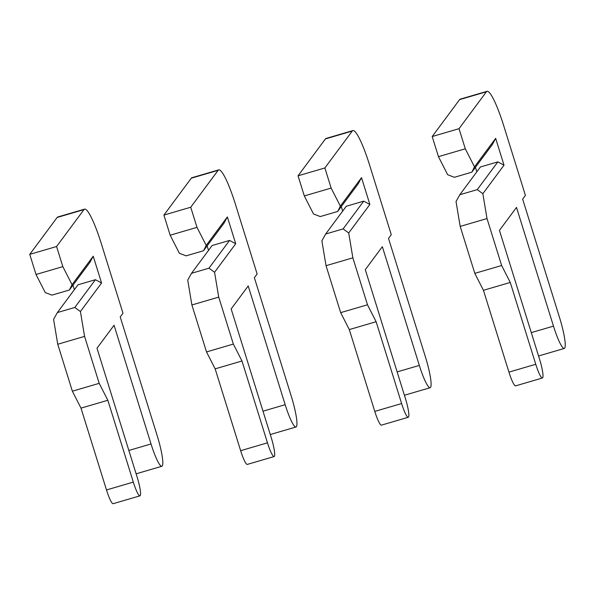 <?xml version="1.0" encoding="UTF-8"?>
<svg xmlns="http://www.w3.org/2000/svg" width="595" height="595" viewBox="0 0 595 595"><rect width="100%" height="100%" fill="white"/><g stroke="black" fill="none" stroke-linecap="round" stroke-linejoin="round"><path stroke-width="0.89" d="M69.377 290.018L89.986 262.261L93.222 256.192L72.062 284.693L69.377 290.018L51.936 295.127L45.227 292.554L36.02 274.488L62.847 266.634L72.062 284.693M57.373 312.568L77.982 284.804L95.416 279.702L74.814 307.459L57.373 312.568L53.587 319.381L57.745 344.245L72.367 391.198L81.002 408.133L106.49 489.96A16.965 2.551 73.7 0 0 113.154 503.69L139.981 495.836A16.965 2.551 73.7 0 0 137.11 476.997L97 348.216L114.054 325.242L151.033 443.967A27.571 4.15 73.7 0 0 161.855 466.272A27.571 4.15 73.7 0 0 157.192 435.666L120.212 316.949L122.979 313.223L101.254 243.467A42.416 6.381 73.7 0 0 84.594 209.142A42.416 6.381 73.7 0 0 83.977 209.604L56.577 246.516L62.847 266.634M72.969 285.183L74.368 289.668M84.594 209.142L57.767 216.996A42.416 6.381 73.7 0 0 57.15 217.465L29.75 254.37L36.02 274.488M74.814 307.459L80.414 311.527L84.572 336.391L57.745 344.245M93.222 256.192L101.574 283.019L80.414 311.527M84.572 336.391L99.194 383.344L107.836 400.271L133.317 482.106A16.965 2.551 73.7 0 0 139.981 495.836M95.416 279.702L101.574 283.019M99.194 383.344L72.367 391.198M107.836 400.271L81.002 408.133M56.577 246.516L29.75 254.37M203.527 250.74L224.137 222.984L227.364 216.915L206.205 245.415L203.527 250.74L186.086 255.85L179.378 253.277L170.163 235.211L196.997 227.357L206.205 245.415M191.516 273.291L212.125 245.527L229.566 240.425L208.957 268.181L191.516 273.291L187.73 280.104L191.888 304.967L206.517 351.92L215.152 368.855L240.64 450.683A16.965 2.551 73.7 0 0 247.297 464.412L274.131 456.558A16.965 2.551 73.7 0 0 271.261 437.719L231.15 308.939L248.204 285.964L285.176 404.689A27.571 4.15 73.7 0 0 296.005 426.994A27.571 4.15 73.7 0 0 291.334 396.389L254.363 277.672L257.122 273.945L235.397 204.189A42.416 6.381 73.7 0 0 218.744 169.865A42.416 6.381 73.7 0 0 218.127 170.326L190.727 207.238L196.997 227.357M207.12 245.899L208.518 250.391M218.744 169.865L191.91 177.719A42.416 6.381 73.7 0 0 191.292 178.188L163.9 215.093L170.163 235.211M208.957 268.181L214.564 272.25L218.722 297.113L191.888 304.967M227.364 216.915L235.724 243.742L214.564 272.25M218.722 297.113L233.344 344.066L241.979 360.994L267.467 442.829A16.965 2.551 73.7 0 0 274.131 456.558M229.566 240.425L235.724 243.742M233.344 344.066L206.517 351.92M241.979 360.994L215.152 368.855M190.727 207.238L163.9 215.093M337.67 211.463L358.279 183.706L361.515 177.637L340.355 206.138L337.67 211.463L320.236 216.573L313.52 213.999L304.313 195.934L331.14 188.079L340.355 206.138M325.666 234.013L346.275 206.249L363.716 201.147L343.107 228.904L325.666 234.013L321.88 240.826L326.038 265.69L340.66 312.643L349.295 329.578L374.783 411.405A16.965 2.551 73.7 0 0 381.447 425.135L408.274 417.281A16.965 2.551 73.7 0 0 405.403 398.442L365.293 269.661L382.347 246.687L419.326 365.412A27.571 4.15 73.7 0 0 430.155 387.717A27.571 4.15 73.7 0 0 425.485 357.112L388.505 238.394L391.272 234.668L369.547 164.912A42.416 6.381 73.7 0 0 352.887 130.588A42.416 6.381 73.7 0 0 352.27 131.049L324.87 167.961L331.14 188.079M341.27 206.621L342.668 211.113M352.887 130.588L326.06 138.442A42.416 6.381 73.7 0 0 325.443 138.91L298.043 175.815L304.313 195.934M343.107 228.904L348.707 232.972L352.865 257.836L326.038 265.69M361.515 177.637L369.867 204.464L348.707 232.972M352.865 257.836L367.494 304.789L376.129 321.716L401.618 403.551A16.965 2.551 73.7 0 0 408.274 417.281M363.716 201.147L369.867 204.464M367.494 304.789L340.66 312.643M376.129 321.716L349.295 329.578M324.87 167.961L298.043 175.815M471.82 172.186L492.429 144.429L495.657 138.36L474.498 166.86L471.82 172.186L454.379 177.295L447.671 174.722L438.455 156.656L465.29 148.802L474.498 166.86M459.809 194.736L480.418 166.972L497.859 161.87L477.249 189.627L459.809 194.736L456.03 201.549L460.188 226.412L474.81 273.365L483.445 290.3L508.933 372.128A16.965 2.551 73.7 0 0 515.597 385.857L542.424 378.004A16.965 2.551 73.7 0 0 539.553 359.164L499.443 230.384L516.497 207.41L553.476 326.127A27.571 4.15 73.7 0 0 564.298 348.439A27.571 4.15 73.7 0 0 559.635 317.834L522.655 199.117L525.415 195.391L503.69 125.634A42.416 6.381 73.7 0 0 487.037 91.31A42.416 6.381 73.7 0 0 486.42 91.771L459.02 128.684L465.29 148.802M475.412 167.344L476.811 171.836M487.037 91.31L460.203 99.164A42.416 6.381 73.7 0 0 459.593 99.625L432.193 136.538L438.455 156.656M477.249 189.627L482.857 193.695L487.015 218.558L460.188 226.412M495.657 138.36L504.017 165.187L482.857 193.695M487.015 218.558L501.637 265.511L510.272 282.439L535.76 364.274A16.965 2.551 73.7 0 0 542.424 378.004M497.859 161.87L504.017 165.187M501.637 265.511L474.81 273.365M510.272 282.439L483.445 290.3M459.02 128.684L432.193 136.538M133.317 482.106L106.49 489.96M151.033 443.967L128.847 450.46M83.977 209.604L57.15 217.465M267.467 442.829L240.64 450.683M285.176 404.689L262.99 411.182M218.127 170.326L191.292 178.188M401.618 403.551L374.783 411.405M419.326 365.412L397.14 371.905M352.27 131.049L325.443 138.91M535.76 364.274L508.933 372.128M553.476 326.127L531.283 332.627M486.42 91.771L459.593 99.625M161.855 466.272L136.121 473.813M296.005 426.994L270.264 434.536M430.155 387.717L404.414 395.259M564.298 348.439L538.557 355.981"/></g></svg>
